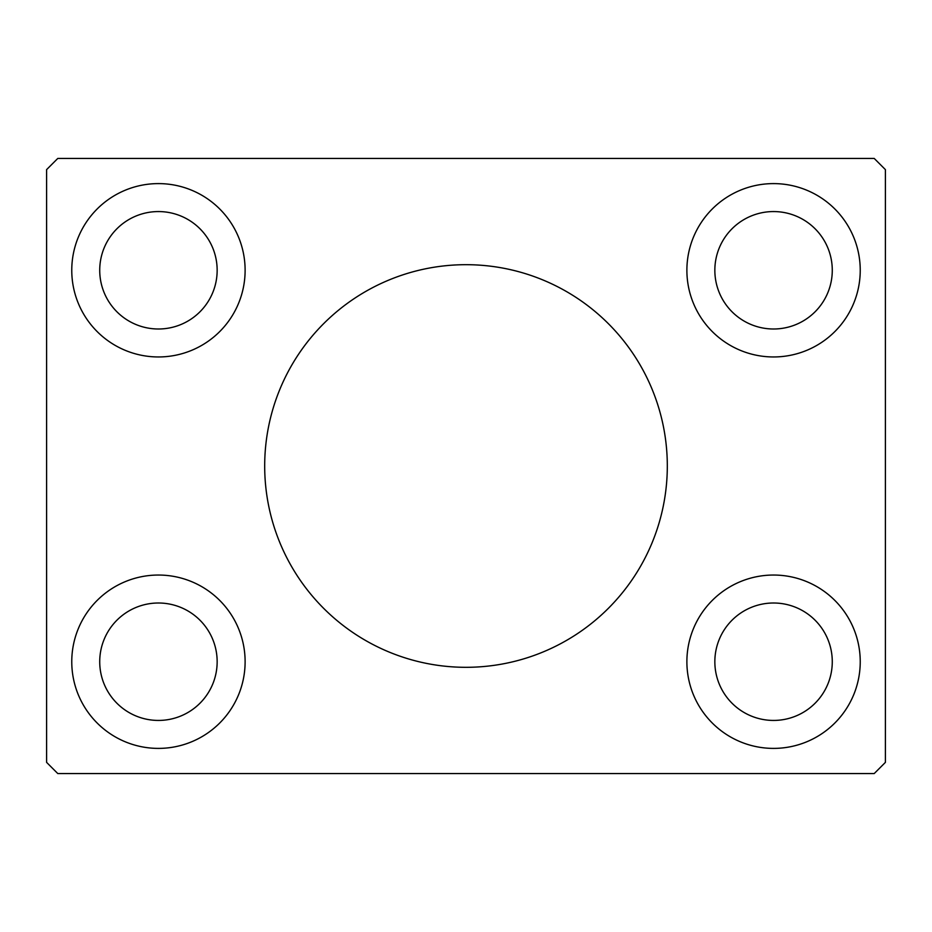 <?xml version="1.0" encoding="UTF-8"?>
<svg xmlns="http://www.w3.org/2000/svg" width="932" height="932" viewBox="0 0 932 932"><rect width="100%" height="100%" fill="white"/><g stroke="black" fill="none" stroke-linecap="round" stroke-linejoin="round"><path stroke-width="1.4" d="M667.312 466A201.312 201.312 0 0 0 466 264.688A201.312 201.312 0 0 0 264.688 466A201.312 201.312 0 0 0 466 667.312A201.312 201.312 0 0 0 667.312 466M217.156 661.72A58.716 58.716 0 0 0 158.44 603.004A58.716 58.716 0 0 0 99.724 661.72A58.716 58.716 0 0 0 158.44 720.436A58.716 58.716 0 0 0 217.156 661.72M99.724 270.28A58.716 58.716 0 0 1 158.44 211.564A58.716 58.716 0 0 1 217.156 270.28A58.716 58.716 0 0 1 158.44 328.996A58.716 58.716 0 0 1 99.724 270.28M832.276 270.28A58.716 58.716 0 0 0 773.56 211.564A58.716 58.716 0 0 0 714.844 270.28A58.716 58.716 0 0 0 773.56 328.996A58.716 58.716 0 0 0 832.276 270.28M714.844 661.72A58.716 58.716 0 0 1 773.56 603.004A58.716 58.716 0 0 1 832.276 661.72A58.716 58.716 0 0 1 773.56 720.436A58.716 58.716 0 0 1 714.844 661.72M860.236 661.72A86.676 86.676 0 0 0 773.56 575.044A86.676 86.676 0 0 0 686.884 661.72A86.676 86.676 0 0 0 773.56 748.396A86.676 86.676 0 0 0 860.236 661.72M686.884 270.28A86.676 86.676 0 0 1 773.56 183.604A86.676 86.676 0 0 1 860.236 270.28A86.676 86.676 0 0 1 773.56 356.956A86.676 86.676 0 0 1 686.884 270.28M245.116 270.28A86.676 86.676 0 0 0 158.44 183.604A86.676 86.676 0 0 0 71.764 270.28A86.676 86.676 0 0 0 158.44 356.956A86.676 86.676 0 0 0 245.116 270.28M71.764 661.72A86.676 86.676 0 0 1 158.44 575.044A86.676 86.676 0 0 1 245.116 661.72A86.676 86.676 0 0 1 158.44 748.396A86.676 86.676 0 0 1 71.764 661.72M874.216 158.44L57.784 158.44L46.6 169.624L46.6 762.376L57.784 773.56L874.216 773.56L885.4 762.376L885.4 169.624L874.216 158.44"/></g></svg>
